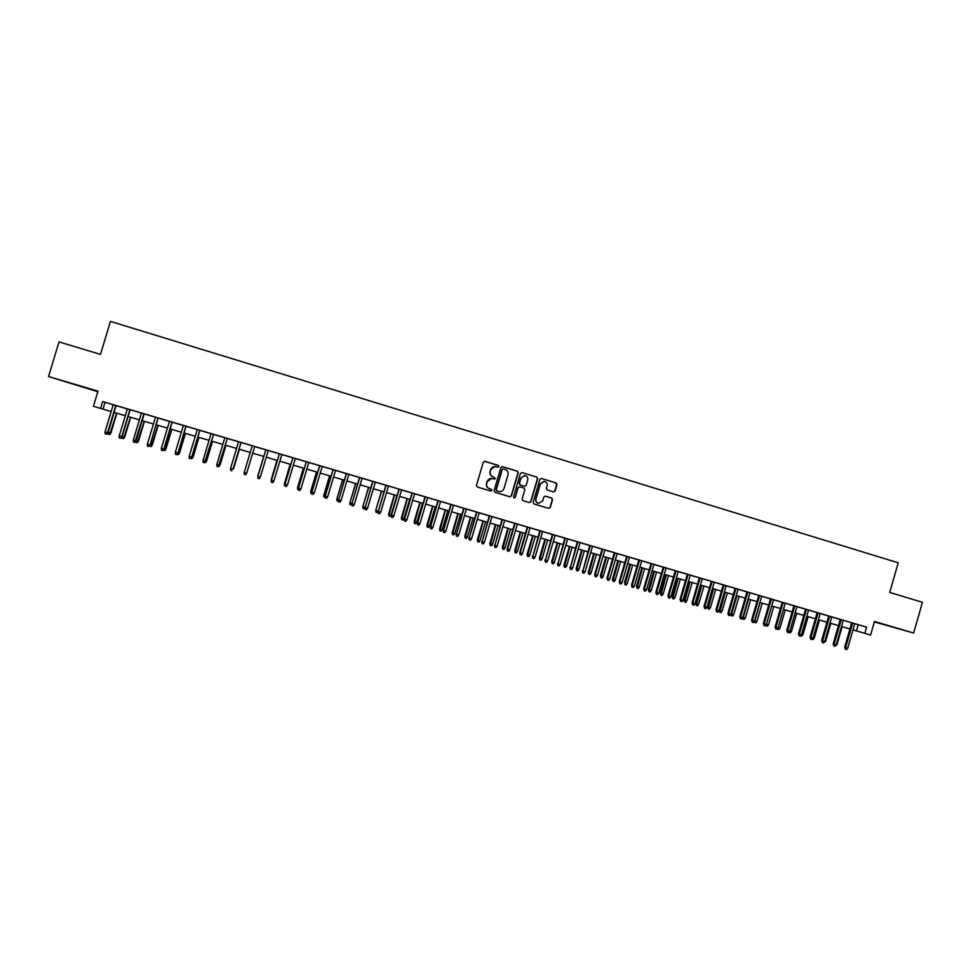 <?xml version="1.0" encoding="UTF-8"?>
<svg xmlns="http://www.w3.org/2000/svg" width="971" height="971" viewBox="0 0 971 971"><rect width="100%" height="100%" fill="white"/><g stroke="black" fill="none" stroke-linecap="round" stroke-linejoin="round"><path stroke-width="1.46" d="M498.96 466.578L498.341 465.412L484.917 461.346L483.279 462.257L476.458 485.366L477.344 487.029L490.865 491.071L491.933 490.416L491.314 489.25L489.578 488.741C487.199 487.758 486.253 485.986 486.75 483.424L487.308 481.495C488.182 479.261 489.785 478.266 492.127 478.497L494.397 479.152L495.453 478.497L493.098 476.81C490.719 475.826 489.772 474.054 490.258 471.493L490.828 469.563C491.678 467.367 493.256 466.371 495.574 466.565L497.917 467.233L498.96 466.578M497.905 467.233L498.718 466.565L498.099 465.4L484.468 461.298M490.792 491.047L491.702 490.379L489.578 488.741M494.166 479.128L495.21 478.472L493.098 476.81M892.519 626.938L878.403 622.933L892.519 626.938M69.487 382.902L81.528 386.567L69.487 382.902M553.506 491.884L555.121 490.986L557.002 484.565L556.128 482.927L541.32 478.448L539.852 479.383L533.115 502.31L533.989 503.961L548.773 508.379L550.278 507.457L552.56 499.689L551.698 498.05L545.301 496.132L543.796 497.067L542.668 500.915L538.626 503.391C536.478 502.687 535.604 501.194 536.004 498.924L540.446 483.825L544.391 481.325C546.6 482.004 547.498 483.509 547.098 485.828L546.357 488.34L547.231 489.991L553.506 491.884M820.167 613.551L840.218 619.462L833.167 643.943L836.201 644.865L843.277 620.323L866.618 627.157L864.833 633.359L870.586 635.046L874.507 621.44L913.626 633.043L922.45 602.299L889.703 592.431L898.224 562.804L110.439 321.389L100.474 354.403L59.025 341.901L48.55 376.517L97.816 391.726M866.618 627.157L102.659 401.545L100.583 408.427L93.41 406.315L97.986 391.167L48.55 376.517M518.235 472.828L517.361 471.178L502.529 466.687L500.89 467.585L494.093 490.646L494.979 492.309L509.945 496.776L511.462 495.841L518.235 472.828L517.094 471.166L502.092 466.626M522.058 472.598L536.793 477.064L537.667 478.715L530.931 501.667L529.413 502.59L522.993 500.672L522.119 499.021L524.862 489.712L523.976 488.061L519.655 486.762L518.162 487.697L515.298 497.407L514.242 498.062L513.55 496.885L520.432 473.496L521.9 472.561L536.793 477.064M874.361 621.926L913.626 633.043M107.878 432.653L106.567 434.231L107.878 432.653L116.047 405.562L119.057 406.461L110.196 403.827L113.219 404.737L105.05 431.864L107.599 432.617L115.78 405.477M141.45 413.063L133.318 440.106L136.074 440.87L144.194 413.864L147.167 414.763L124.349 408.014L127.359 408.912L119.215 435.991L121.751 436.732L129.908 409.653M158.176 418.016L144.181 413.925M164.05 449.015L162.837 450.605L164.05 449.015L172.134 422.118L175.071 423.004L166.49 420.455L169.452 421.353L161.368 448.274L163.881 449.015L171.964 422.069M197.234 429.595L172.11 422.167M191.821 457.11L190.656 458.7L191.821 457.11L199.856 430.311L202.769 431.185L194.321 428.672L197.247 429.558L189.211 456.382L191.7 457.11L199.747 430.274M205.634 461.128L204.48 462.73L213.644 434.377L216.533 435.251L208.158 432.763L211.071 433.636L203.048 460.424L205.536 461.14L213.559 434.353M227.372 438.455L221.946 436.829L224.835 437.703L216.836 464.441L219.312 465.158L227.311 438.419M243.891 443.31L235.674 440.883L238.55 441.756L230.576 468.435L233.04 469.151L241.026 442.46L243.891 443.31M254.681 446.514L241.039 442.521M260.337 477.113L259.281 478.679L257.922 478.278L257.898 476.397L265.836 449.791L257.898 476.397L260.337 477.113L268.275 450.52L271.14 451.357L254.669 446.551M292.829 457.827L268.263 450.568M287.44 485.002L286.372 486.568L285.025 486.168L285.013 484.298L287.44 485.002L295.33 458.506L298.182 459.344L290.001 456.953L292.841 457.79L285.013 484.298L292.902 457.79M306.278 461.735L298.485 488.219L300.913 488.923L308.79 462.475L311.618 463.313L295.318 458.555M319.665 465.692L311.825 492.066L314.337 492.843L322.19 466.432L325.018 467.269L308.766 462.524M333.004 469.624L325.176 495.963L327.7 496.739L335.541 470.377L338.369 471.214L322.178 466.481M341.027 500.611L339.947 502.165L338.624 501.776L338.636 499.919L341.027 500.611L348.844 474.309L351.66 475.135L343.479 472.743L346.295 473.569L338.636 499.919L346.453 473.605M362.086 478.242L348.832 474.358M385.851 485.294L369.915 480.548L372.718 481.373L365.145 507.639L372.925 481.422M398.96 489.105L391.471 515.31L393.825 516.002L401.557 489.87L404.361 490.695L383.06 484.432L385.863 485.257L378.338 511.486L386.094 485.306M406.91 519.801L405.817 521.33L404.519 520.954L404.555 519.121L406.91 519.801L414.617 493.729L417.409 494.555L409.204 492.151L411.995 492.977L404.555 519.121L412.274 493.037M419.933 523.6L418.853 525.129L417.554 524.741L417.591 522.92L419.933 523.6L427.628 497.577L430.42 498.39L422.215 495.987L424.995 496.812L417.591 522.92L425.298 496.885M432.92 527.387L431.828 528.904L430.529 528.527L430.59 526.707L432.92 527.387L440.591 501.4L443.371 502.225L435.166 499.81L437.945 500.635L430.59 526.707L438.261 500.708M445.859 531.149L444.767 532.666L443.468 532.29L443.529 530.469L445.859 531.149L453.506 505.211L456.285 506.037L448.08 503.633L450.847 504.447L443.529 530.469L451.187 504.532M476.494 512.057L453.493 505.26M471.59 538.65L470.486 540.155L469.211 539.779L469.272 537.97L471.59 538.65L479.201 512.797L481.968 513.623L473.751 511.207L476.506 512.02L469.272 537.97L476.895 512.118M484.383 542.376L483.279 543.881L482.004 543.505L482.077 541.709L484.383 542.376L491.981 516.572L494.737 517.385L486.52 514.982L489.275 515.795L482.077 541.709L489.675 515.892M497.128 546.09L496.035 547.583L494.761 547.219L494.834 545.423L497.128 546.09L504.702 520.335L507.457 521.148L499.24 518.732L501.983 519.546L494.834 545.423L502.42 519.655M514.666 523.272L507.105 548.955L509.836 549.792L517.385 524.085L520.14 524.886L504.689 520.383M527.289 526.998L519.752 552.645L522.483 553.482L530.032 527.811L532.763 528.625L527.277 527.022M552.378 534.463L537.133 529.923L539.864 530.736L532.836 556.492L540.349 530.858M547.656 560.813L546.552 562.294L545.301 561.93L545.399 560.158L547.656 560.813L555.169 535.239L557.9 536.041L549.671 533.625L552.39 534.438L545.399 560.158L552.912 534.572M577.332 541.782L570.414 567.44L572.659 568.096L580.124 542.607L582.843 543.408L562.16 537.315L564.879 538.116L557.937 563.799L565.413 538.262M592.528 546.285L587.018 544.658L589.725 545.459L582.855 571.057L590.307 545.617M597.468 575.317L596.364 576.786L595.126 576.434L595.247 574.674L597.468 575.317L604.897 549.926L607.615 550.727L599.374 548.312L602.081 549.101L594.665 574.468L595.247 574.674L602.675 549.27M638.869 560.012L611.694 551.941L614.388 552.742L606.984 578.061L607.591 578.267L615.007 552.912M634.366 586.071L633.25 587.528L632.024 587.176L632.157 585.428L634.366 586.071L641.734 560.801L644.428 561.602L636.187 559.175L638.882 559.976L631.514 585.197L632.157 585.428L639.537 560.146M646.577 589.628L645.46 591.084L644.234 590.72L644.38 588.984L646.577 589.628L653.932 564.406L656.614 565.195L648.373 562.779L651.056 563.568L643.712 588.754L644.38 588.984L651.735 563.75M675.282 570.754L660.523 566.36L663.193 567.149L655.874 592.298L656.554 592.528L663.897 567.343M670.864 596.704L669.747 598.148L668.534 597.796L668.691 596.073L670.864 596.704L678.183 571.567L680.865 572.356L672.612 569.941L675.294 570.73L667.987 595.83L668.691 596.073L676.01 570.924M682.953 600.224L681.824 601.668L680.622 601.316L680.78 599.593L682.953 600.224L690.247 575.123L692.918 575.912L684.676 573.497L687.347 574.286L680.052 599.338L680.78 599.593L688.075 574.492M711.318 581.35L704.06 606.341L704.825 606.596L706.985 607.227L714.243 582.212L716.914 583.001L696.693 577.041L699.351 577.83L692.08 602.845L692.821 603.1L700.103 578.036M723.249 584.87L716.003 609.812L718.941 610.71L726.187 585.744L728.845 586.52L723.249 584.882M735.132 588.377L727.91 613.284L730.847 614.182L738.081 589.251L740.727 590.028L726.174 585.792M758.776 595.357L751.578 620.178L752.416 620.457L754.552 621.076L761.737 596.243L764.383 597.019L746.966 591.897M766.337 624.511L765.209 625.931L764.031 625.591L764.213 623.892L766.337 624.511L773.511 599.714L776.145 600.491L767.891 598.075L770.525 598.852L763.364 623.613L764.213 623.892L771.399 599.095M782.25 602.299L775.101 627.035L775.975 627.327L778.087 627.934L785.248 603.173L787.869 603.95L773.499 599.762M793.926 605.746L786.789 630.434L787.687 630.737L789.787 631.344L796.936 606.632L799.558 607.409L785.223 603.222M801.451 634.743L800.322 636.151L799.157 635.811L799.351 634.136L801.451 634.743L808.576 610.067L811.198 610.844L802.944 608.429L805.566 609.193L798.441 633.832L799.351 634.136L806.488 609.448M817.157 612.604L810.057 637.219L813.079 638.129L820.179 613.502L822.801 614.267L808.564 610.116M843.277 620.335L840.231 619.437M102.659 401.545L113.206 404.773M116.022 405.611L127.347 408.949M158.176 418.052L169.44 421.39M199.844 430.359L211.059 433.673M213.62 434.425L224.823 437.739M227.36 438.491L238.538 441.793M335.529 470.425L346.283 473.605M362.086 478.266L372.706 481.41M401.545 489.93L411.983 493.013M414.605 493.778L424.982 496.849M427.616 497.625L437.933 500.672M440.579 501.449L450.835 504.483M479.189 512.858L489.263 515.832M491.957 516.621L501.983 519.582M517.373 524.134L527.265 527.047M530.008 527.86L539.852 530.761M555.145 535.288L564.867 538.152M580.112 542.655L589.713 545.496M592.516 546.321L602.069 549.137M604.884 549.974L614.376 552.778M641.722 560.85L651.056 563.605M653.92 564.454L663.193 567.185M678.171 571.616L687.334 574.322M690.235 575.172L699.338 577.866M714.231 582.26L723.237 584.918M738.069 589.3L746.954 591.922M761.725 596.291L770.513 598.889M796.912 606.681L805.554 609.23M852.999 629.863L864.833 633.359M100.583 408.427L111.167 411.546M113.983 412.372L125.32 415.709M128.099 416.523L139.411 419.86M142.154 420.661L153.442 423.987M156.149 424.788L167.425 428.102M170.095 428.891L181.359 432.204M183.992 432.981L195.232 436.282M197.829 437.047L209.056 440.349M211.629 441.113L222.832 444.402M225.357 445.155L236.548 448.444M239.048 449.185L250.227 452.474M252.691 453.19L263.833 456.467M266.285 457.195L277.366 460.46M279.842 461.189L290.863 464.429M293.351 465.158L304.299 468.386M306.812 469.127L317.699 472.331M320.212 473.071L331.038 476.251M333.575 477.004L344.329 480.16M346.878 480.912L357.571 484.068M360.132 484.82L370.764 487.952M373.35 488.704L383.909 491.812M386.507 492.576L397.018 495.671M399.615 496.436L410.065 499.507M412.687 500.283L423.065 503.342M425.699 504.107L436.015 507.153M438.661 507.93L448.93 510.952M451.588 511.729L461.783 514.727M464.466 515.516L474.601 518.502M477.283 519.291L487.369 522.264M490.064 523.053L500.089 526.003M502.808 526.804L512.761 529.741M515.492 530.542L525.396 533.455M528.127 534.256L537.97 537.157M540.726 537.97L550.508 540.847M553.276 541.66L563.01 544.525M565.79 545.338L575.451 548.19M578.243 549.003L587.856 551.831M590.659 552.657L600.212 555.473M603.04 556.298L612.531 559.102M615.359 559.927L624.802 562.707M627.642 563.544L637.037 566.311M639.889 567.149L649.211 569.892M652.087 570.742L661.36 573.473M664.237 574.31L673.461 577.029M676.35 577.879L685.514 580.573M688.415 581.435L697.53 584.117M700.443 584.967L709.498 587.637M712.423 588.499L721.429 591.145M724.366 592.007L733.311 594.64M736.261 595.514L745.158 598.136M748.119 598.998L756.967 601.607M759.929 602.481L768.729 605.067M771.714 605.94L780.453 608.514M783.439 609.4L792.13 611.961M795.14 612.835L803.77 615.383M806.792 616.269L815.373 618.794M818.395 619.692L826.94 622.205M829.974 623.091L838.459 625.591M841.505 626.489L849.941 628.965M105.026 402.358L102.987 409.131M858.206 624.778L856.446 630.883M494.967 466.505L490.828 469.563M492.855 476.785C490.489 475.802 489.542 474.03 490.027 471.469L490.598 469.551M491.678 478.436L487.308 481.495M489.348 488.704C486.981 487.721 486.034 485.949 486.52 483.388L487.09 481.47M509.86 496.751L511.219 495.805L517.98 472.816M503.391 468.896L502.238 469.527L496.278 489.76L496.897 490.925L499.094 491.569C501.461 491.836 503.087 490.841 503.961 488.583L508.027 474.758C508.513 472.209 507.578 470.437 505.211 469.454L503.391 468.896M503.075 468.859L502.238 469.527M499.167 491.581L496.667 490.889L496.047 489.736L501.995 469.515M529.316 502.565L530.664 501.619L537.4 478.691L536.526 477.04M519.485 486.738L517.907 487.66L515.298 497.407M514.145 498.026L515.043 497.358M527.702 480.038C528.103 477.708 527.18 476.191 524.959 475.523L521.002 478.023L519.436 483.352L520.31 485.002L524.643 486.301L526.136 485.366L527.702 480.038M524.498 475.474L521.002 478.023M524.243 486.24L520.055 484.978L519.182 483.327L520.747 477.999M543.966 481.276L540.446 483.825M538.565 503.391L538.347 503.354C536.21 502.638 535.337 501.145 535.737 498.876L540.167 483.789M548.664 508.343L549.999 507.396L552.268 499.652L551.407 498.002L545.095 496.108M553.567 491.896L554.829 490.95L556.711 484.541L555.837 482.89L541.32 478.448M110.888 433.09L109.602 434.632L108.206 434.231L108.121 432.326L110.888 433.09L116.872 413.221M109.602 434.632L116.617 413.148M108.121 432.326L114.117 412.408M106.567 434.231L105.147 433.819L105.05 431.864M122.115 436.404L124.713 437.12L130.684 417.287M124.713 437.12L123.451 438.674L130.454 417.214M123.451 438.674L122.067 438.273L122.006 436.768L130.138 409.726M136.183 440.506L138.501 441.137L144.448 421.341M138.501 441.137L137.263 442.691L144.254 421.28M137.263 442.691L135.879 442.291L135.843 441.198M150.202 444.584L152.229 445.143L158.164 425.371M152.229 445.143L151.015 446.696L157.994 425.322M151.015 446.696L149.619 445.616M164.16 448.651L165.907 449.124L171.831 429.4M165.907 449.124L164.718 450.678L171.685 429.352M164.718 450.678L163.346 450.034M120.707 438.346L122.006 436.768L120.707 438.346L119.299 437.933L119.215 435.991M136.074 440.87L134.811 442.448L143.975 413.804M134.811 442.448L133.403 442.036L133.318 440.106M158.006 417.943L150.092 444.949L148.842 446.539L149.898 444.936L147.374 444.196L155.481 417.202M150.092 444.949L158.188 418.003M148.842 446.539L147.446 446.126L147.374 444.196M162.837 450.605L161.441 450.204L161.368 448.274M178.069 452.704L179.538 453.093L185.449 433.406M179.538 453.093L178.373 454.659L185.315 433.369M178.373 454.659L177.11 454.294M185.886 426.184L177.96 453.069L176.771 454.659L177.814 453.069L175.314 452.34L183.385 425.444M177.96 453.069L186.019 426.22M176.771 454.659L175.375 454.258L175.314 452.34M191.93 456.746L193.12 457.05L199.006 437.399M193.12 457.05L191.979 458.615L198.909 437.363M191.979 458.615L190.971 458.324M190.656 458.7L189.26 458.3L189.211 456.382M205.743 460.764L206.653 460.994L212.528 441.368M206.653 460.994L205.524 462.56L212.443 441.356M205.524 462.56L204.784 462.354M204.48 462.73L203.097 462.33L203.048 460.424M219.495 464.781L220.126 464.927L225.988 445.337M220.126 464.927L219.021 466.493L225.927 445.325M219.385 465.133L218.257 466.735L227.372 438.431M218.257 466.735L216.885 466.335L216.836 464.441M233.198 468.775L239.4 449.282M233.562 468.835L239.376 449.27M257.873 475.924L263.699 456.431L257.995 475.996M271.467 481.762L271.164 479.795L277.002 460.351M271.212 481.689L271.552 479.941M271.164 479.795L276.966 460.339M284.989 485.694L284.406 483.655L290.256 464.247M284.467 485.549L284.454 483.704L285.061 483.886M284.406 483.655L290.195 464.235M298.449 489.615L297.636 489.36L297.599 487.503L303.45 468.131M297.672 489.396L297.672 487.551L298.522 487.806M297.599 487.503L303.377 468.107M311.861 493.523L310.793 493.183L310.744 491.326L316.607 472.003M310.841 493.219L310.841 491.399L311.922 491.714M310.744 491.326L316.497 471.979M325.212 497.407L323.889 496.994L323.841 495.149L329.715 475.863M323.95 497.043L323.962 495.21L325.285 495.598M323.841 495.149L329.582 475.826M338.515 500.951L336.949 500.805L336.888 498.948L342.775 479.71M337.022 500.842L337.034 499.021L338.588 499.482M336.888 498.948L342.617 479.662M351.769 504.41L349.948 504.592L349.9 502.735L355.787 483.534M350.046 504.641L350.058 502.82L351.854 503.342M349.9 502.735L355.604 483.485M364.962 507.857L364.307 508.792L362.911 508.355L362.851 506.51L368.749 487.357M363.02 508.416L363.033 506.607L365.06 507.19M362.851 506.51L368.555 487.296M378.156 511.232L377.234 512.554L375.947 512.178L375.765 510.273L381.664 491.156M375.947 512.178L375.971 510.37L378.217 511.025M375.765 510.273L381.445 491.083M233.089 469.127L241.051 442.473M231.984 470.729L230.613 470.34L230.576 468.435M244.255 472.428L244.291 474.321L245.651 474.71L246.719 473.144L244.255 472.428L252.217 445.774M246.731 473.108L254.681 446.502L246.731 473.108M257.922 478.278L257.898 476.36M279.357 453.785L271.479 480.354L279.393 453.797M273.919 481.058L272.851 482.623L271.492 482.235L271.479 480.354L273.919 481.058L281.833 454.513M271.492 482.235L271.455 480.305M285.025 486.168L284.952 484.238M300.913 488.923L299.845 490.489L298.498 490.088L298.485 488.219L306.375 461.759M298.498 490.088L298.413 488.158M314.337 492.843L313.257 494.397L311.922 493.996L311.922 492.139L319.775 465.728M311.922 493.996L311.825 492.066M327.7 496.739L326.632 498.281L325.297 497.892L325.297 496.035L333.138 469.673M325.297 497.892L325.176 495.963M338.624 501.776L338.491 499.834M359.537 477.465L351.915 503.791L359.719 477.514M354.306 504.483L353.226 506.025L351.903 505.636L351.915 503.791L354.306 504.483L362.098 478.218M351.903 505.636L351.745 503.694M367.524 508.331L366.443 509.872L365.12 509.484L365.145 507.639L367.524 508.331L375.304 482.114M365.12 509.484L364.95 507.542M380.705 512.166L379.625 513.708L378.302 513.319L378.338 511.486L380.705 512.166L388.461 485.998M378.302 513.319L378.12 511.377M391.167 514.8L390.111 516.293L388.825 515.929L388.618 514.023L391.167 514.8L396.848 495.623M388.825 515.929L394.529 494.943M388.618 514.023L394.299 494.87M403.997 518.538L402.929 520.031L401.654 519.655L401.436 517.749L403.997 518.538L409.665 499.397M401.654 519.655L407.359 498.718M401.436 517.749L407.092 498.633M416.777 522.264L415.722 523.757L414.435 523.381L414.204 521.476L416.777 522.264L422.434 503.148M414.435 523.381L420.14 502.48M414.204 521.476L419.848 502.395M429.522 525.979L428.454 527.459L427.179 527.095L426.937 525.177L429.522 525.979L435.154 506.898M427.179 527.095L432.872 506.219M426.937 525.177L432.568 506.134M393.825 516.002L392.745 517.531L391.434 517.142L391.471 515.31L399.202 489.178M391.434 517.142L391.228 515.2M404.519 520.954L404.288 519.012M417.554 524.741L417.312 522.799M430.529 528.527L430.274 526.573M442.206 529.668L441.137 531.161L439.875 530.785L439.608 528.879L442.206 529.668L447.837 510.625M439.875 530.785L445.555 509.957M439.608 528.879L445.228 509.86M443.468 532.29L443.201 530.336M454.853 533.358L453.785 534.839L452.522 534.475L452.243 532.557L454.853 533.358L460.46 514.339M452.522 534.475L458.191 513.671M452.243 532.557L457.851 513.574M463.701 508.221L456.431 534.232L464.065 508.331M458.749 534.912L457.657 536.417L456.37 536.041L456.431 534.232L458.749 534.912L466.383 509.01M456.37 536.041L456.079 534.086M467.464 537.024L466.383 538.504L465.133 538.14L464.83 536.223L467.464 537.024L473.059 518.053M465.133 538.14L470.789 517.385M464.83 536.223L470.425 517.276M469.211 539.779L468.908 537.825M480.014 540.689L478.946 542.158L477.683 541.794L477.38 539.876L480.014 540.689L485.597 521.743M477.683 541.794L483.34 521.075M477.38 539.876L482.951 520.966M482.004 543.505L481.689 541.551M492.528 544.33L491.447 545.799L490.197 545.435L489.882 543.529L492.528 544.33L498.099 525.42M490.197 545.435L495.853 524.753M489.882 543.529L495.441 524.631M494.761 547.219L494.421 545.265M504.993 547.96L503.913 549.428L502.675 549.064L502.335 547.159L504.993 547.96L510.552 529.086M502.675 549.064L508.306 528.43M502.335 547.159L507.882 528.297M509.836 549.792L508.731 551.285L507.457 550.921L507.542 549.125L515.115 523.405M507.457 550.921L507.105 548.955M517.422 551.589L516.341 553.045L515.103 552.693L514.739 550.763L517.422 551.589L522.956 532.739M515.103 552.693L520.723 532.084M514.739 550.763L520.274 531.95M522.483 553.482L521.391 554.963L520.116 554.599L520.213 552.815L527.751 527.144M520.116 554.599L519.752 552.645M529.802 555.194L528.722 556.65L527.484 556.298L527.107 554.368L529.802 555.194L535.324 536.38M527.484 556.298L533.103 535.725M527.107 554.368L532.63 535.579M535.094 557.148L533.989 558.641L532.739 558.276L532.836 556.492L535.094 557.148L542.619 531.525M532.739 558.276L532.351 556.31M542.134 558.786L541.053 560.243L539.815 559.879L539.427 557.961L542.134 558.786L547.644 539.997M539.815 559.879L545.435 539.354M539.427 557.961L544.937 539.208M545.301 561.93L544.901 559.964M554.429 562.367L553.336 563.823L552.111 563.459L551.71 561.541L554.429 562.367L559.927 543.614M552.111 563.459L557.718 542.971M551.71 561.541L557.208 542.813M560.182 564.454L559.078 565.935L557.827 565.571L557.937 563.799L560.182 564.454L567.671 538.929M557.827 565.571L557.403 563.617M566.676 565.935L565.583 567.392L564.369 567.028L563.945 565.11L566.676 565.935L572.162 547.219M564.369 567.028L569.965 546.564M563.945 565.11L569.431 546.418M572.659 568.096L571.555 569.564L570.305 569.2L570.414 567.44L577.879 541.939M570.305 569.2L569.868 567.246M578.874 569.492L577.794 570.936L576.58 570.584L576.143 568.654L578.874 569.492L584.348 550.8M576.58 570.584L582.163 550.156M576.143 568.654L581.605 549.999M585.088 571.713L583.972 573.181L582.734 572.829L582.855 571.057L585.088 571.713L592.528 546.272M582.734 572.829L582.284 570.863M591.048 573.036L589.955 574.48L588.742 574.128L588.292 572.198L591.048 573.036L596.497 554.38M588.742 574.128L594.313 553.737M588.292 572.198L593.742 553.567M595.126 576.434L594.665 574.468M603.161 576.568L602.069 578.012L600.867 577.66L600.406 575.73L603.161 576.568L608.611 557.949M600.867 577.66L606.426 557.305M600.406 575.73L605.843 557.123M609.812 578.922L608.708 580.379L607.47 580.027L607.591 578.267L609.812 578.922L617.228 553.567M607.47 580.027L606.984 578.061M615.238 580.088L614.145 581.52L612.944 581.168L612.47 579.25L615.238 580.088L620.675 561.493M612.944 581.168L618.503 560.862M612.47 579.25L617.896 560.68M626.659 556.347L619.28 581.641L619.899 581.86L627.29 556.541M622.108 582.503L621.003 583.959L619.765 583.607L619.899 581.86L622.108 582.503L629.499 557.184M619.765 583.607L619.28 581.641M627.278 583.595L626.186 585.028L624.984 584.676L624.487 582.746L627.278 583.595L632.691 565.037M624.984 584.676L630.531 564.394M624.487 582.746L629.9 564.212M632.024 587.176L631.514 585.197M639.27 587.091L638.178 588.523L636.976 588.171L636.478 586.241L639.27 587.091L644.671 568.557M636.976 588.171L642.523 567.926M636.478 586.241L641.867 567.732M644.234 590.72L643.712 588.754M651.225 590.574L650.121 591.994L648.931 591.655L648.41 589.713L651.225 590.574L656.614 572.077M648.931 591.655L654.466 571.446M648.41 589.713L653.799 571.239M658.739 593.172L657.622 594.616L656.408 594.264L656.554 592.528L658.739 593.172L666.082 567.986M656.408 594.264L655.874 592.298M663.132 594.046L662.04 595.466L660.85 595.114L660.316 593.184L663.132 594.046L668.509 575.572M660.85 595.114L666.373 574.941M660.316 593.184L665.681 574.747M668.534 597.796L667.987 595.83M675.003 597.505L673.898 598.913L672.721 598.573L672.175 596.643L675.003 597.505L680.368 579.068M672.721 598.573L678.231 578.437M672.175 596.643L677.527 578.231M680.622 601.316L680.052 599.338M686.825 600.952L685.732 602.36L684.543 602.02L683.985 600.078L686.825 600.952L692.177 582.539M684.543 602.02L690.053 581.92M683.985 600.078L689.337 581.702M694.981 603.731L693.864 605.164L692.663 604.824L692.821 603.1L694.981 603.731L702.264 578.68M692.663 604.824L692.08 602.845M698.61 604.387L697.518 605.795L696.341 605.455L695.758 603.513L698.61 604.387L703.963 586.011M696.341 605.455L701.839 585.379M695.758 603.513L701.098 585.161M706.985 607.227L705.856 608.659L704.655 608.307L704.825 606.596L712.095 581.58M704.655 608.307L704.06 606.341M710.359 607.81L709.255 609.218L708.09 608.866L707.495 606.936L710.359 607.81L715.688 589.458M708.09 608.866L713.576 588.839M707.495 606.936L712.823 588.608M718.941 610.71L717.812 612.143L716.622 611.791L716.792 610.079L724.038 585.1M716.622 611.791L716.003 609.812M722.072 611.22L720.968 612.616L719.79 612.276L719.195 610.346L722.072 611.22L727.388 592.905M719.79 612.276L725.276 592.286M719.195 610.346L724.5 592.055M730.847 614.182L729.719 615.602L728.529 615.262L728.711 613.551L735.945 588.62M728.529 615.262L727.91 613.284M730.969 613.781L733.736 614.619L739.04 596.328M733.736 614.619L732.632 616.015L731.466 615.675L731.636 614L736.94 595.709M731.466 615.675L730.884 614.06M746.978 591.873L739.768 616.743L740.582 617.01L747.804 592.128M742.718 617.629L741.589 619.061L740.4 618.721L740.582 617.01L742.718 617.629L749.928 592.747M740.4 618.721L739.768 616.743M742.827 617.24L745.364 618.005L750.656 599.75M745.364 618.005L744.259 619.401L743.094 619.061L743.276 617.398L748.568 599.131M743.094 619.061L742.536 617.859M754.552 621.076L753.423 622.508L752.234 622.156L752.416 620.457L759.613 595.611M752.234 622.156L751.578 620.178M754.661 620.7L756.943 621.379L762.223 603.149M756.943 621.379L755.839 622.775L754.685 622.435L754.868 620.772L760.147 602.542M754.685 622.435L754.151 621.574M764.031 625.591L763.364 623.613M766.447 624.147L768.498 624.741L773.753 606.547M768.498 624.741L767.381 626.137L765.731 625.275M766.228 625.797L766.398 624.292M778.087 627.934L776.946 629.354L775.78 629.014L775.975 627.327L783.136 602.554M775.78 629.014L775.101 627.035M778.184 627.569L780.004 628.091L785.248 609.934M780.004 628.091L778.888 629.487L777.261 628.965M777.747 629.147L777.844 628.225M789.787 631.344L788.658 632.764L787.481 632.424L787.687 630.737L794.824 606.013M787.481 632.424L786.789 630.434M789.896 630.98L791.462 631.441L796.706 613.308M791.462 631.441L790.358 632.825L788.938 632.4M799.157 635.811L798.441 633.832M801.561 634.379L802.896 634.767L808.127 616.658M802.896 634.767L801.779 636.151L800.602 635.799M813.079 638.129L811.938 639.537L810.785 639.197L810.991 637.522L818.104 612.883M810.785 639.197L810.057 637.219M813.176 637.765L814.281 638.081L819.5 620.008M814.281 638.081L813.176 639.464L812.217 639.185M828.724 616.015L821.636 640.593L822.583 640.896L829.671 616.306M824.658 641.503L823.529 642.911L822.364 642.571L822.583 640.896L824.658 641.503L831.759 616.913M822.364 642.571L821.636 640.593M824.767 641.139L825.641 641.394L830.836 623.346M825.641 641.394L823.809 642.559M836.201 644.865L835.072 646.273L833.919 645.933L834.125 644.259L841.214 619.704M833.919 645.933L833.167 643.943M836.31 644.501L836.953 644.695L842.136 626.671M836.953 644.695L835.351 645.921M851.713 622.812L844.661 647.293L845.644 647.621L852.708 623.103M847.707 648.215L846.566 649.611L845.425 649.283L845.644 647.621L847.707 648.215L854.771 623.71M845.425 649.283L844.661 647.293"/></g></svg>
